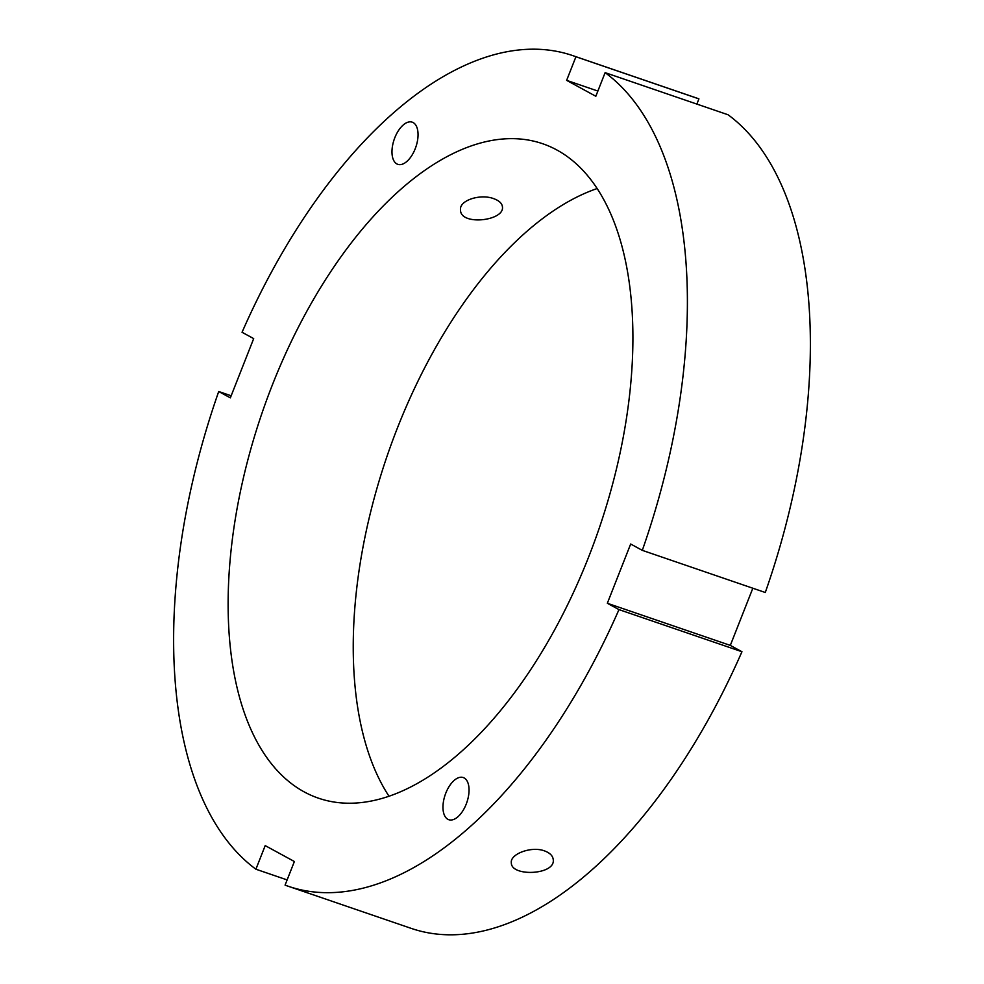<?xml version="1.0" encoding="UTF-8"?>
<svg xmlns="http://www.w3.org/2000/svg" width="984" height="984" viewBox="0 0 984 984"><rect width="100%" height="100%" fill="white"/><g stroke="black" fill="none" stroke-linecap="round" stroke-linejoin="round"><path stroke-width="1.48" d="M466.195 804.174A22.288 11.476 108.9 0 1 448.79 819.709A22.288 11.476 108.9 0 1 445.149 794.9A22.288 11.476 108.9 0 1 463.243 777.544A22.288 11.476 108.9 0 1 466.195 804.174M544.496 850.889C549.896 852.882 552.811 855.797 553.242 859.598C555.665 875.084 511.053 876.953 511.336 862.857C509.847 854.075 531.36 845.896 544.496 850.889M413.157 122.57A22.288 11.476 108.9 0 1 415.543 147.883A22.288 11.476 108.9 0 1 397.782 164.328A22.288 11.476 108.9 0 1 394.154 139.531A22.288 11.476 108.9 0 1 412.234 122.164A22.288 11.476 108.9 0 1 413.157 122.57M493.734 198.67C499.122 200.625 502.024 203.331 502.43 206.8C504.767 220.97 460.377 225.963 460.524 210.059C458.962 200.219 480.586 193.565 493.734 198.67M607.337 603.266L730.312 645.393L741.948 651.728L618.973 609.6L607.337 603.266L630.67 544.017L642.306 550.351L765.281 592.491A439.012 226.123 -71.1 0 0 728.099 114.784L605.123 72.644L595.824 96.26L566.636 80.356L575.935 56.74L698.923 98.88L696.869 104.083M566.636 80.356L597.878 91.057M752.834 588.223L730.312 645.393M287.131 879.917L255.901 869.216L265.2 845.613L294.376 861.517L285.077 885.12A439.012 226.123 -71.1 0 0 288.238 886.252A439.012 226.123 -71.1 0 0 618.973 609.6M575.935 56.74A439.012 226.123 -71.1 0 0 572.786 55.621A439.012 226.123 -71.1 0 0 242.052 332.272L253.688 338.607L230.342 397.856L218.719 391.509A439.012 226.123 -71.1 0 0 255.901 869.216M218.719 391.509L231.166 395.777M288.238 886.252L411.214 928.379A439.012 226.123 -71.1 0 0 741.948 651.728M698.923 98.88A439.012 226.123 -71.1 0 0 695.762 97.748L572.786 55.621M642.306 550.351A439.012 226.123 -71.1 0 0 605.123 72.644M272.42 384.793A345.888 178.165 -71.1 0 0 318.41 798.159A345.888 178.165 -71.1 0 0 599.059 528.679A345.888 178.165 -71.1 0 0 542.615 143.713A345.888 178.165 -71.1 0 0 272.42 384.793M597.165 188.534A345.888 178.165 -71.1 0 0 397.548 427.659A345.888 178.165 -71.1 0 0 388.988 796.204"/></g></svg>
